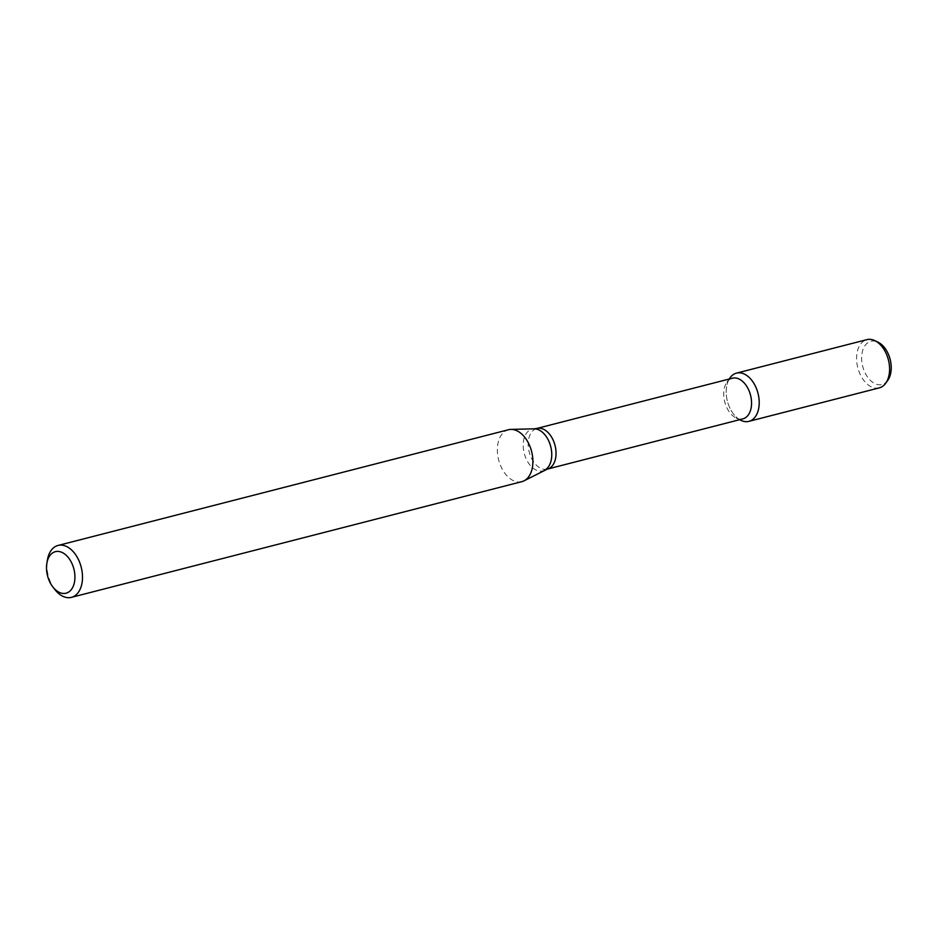 <?xml version="1.0" encoding="UTF-8"?>
<svg xmlns="http://www.w3.org/2000/svg" width="937" height="937" viewBox="0 0 937 937"><rect width="100%" height="100%" fill="white"/><g stroke="black" fill="none" stroke-linecap="round" stroke-linejoin="round"><path stroke-width="0.7" stroke-dasharray="4.68 3.51" d="M740.898 420.338A24.901 15.8 75.6 0 1 730.637 409.563A24.901 15.8 75.6 0 1 729.993 377.88M742.865 418.874A20.989 13.329 75.6 0 1 736.119 418.019A20.989 13.329 75.6 0 1 727.463 408.93A20.989 13.329 75.6 0 1 726.925 382.214A20.989 13.329 75.6 0 1 732.418 378.208M521.804 481.665A26.798 17.007 75.6 0 1 502.138 468.957A26.798 17.007 75.6 0 1 508.463 429.743M55.002 589.689A26.798 17.007 75.6 0 1 51.734 584.653A26.798 17.007 75.6 0 1 47.389 560.08M887.819 380.258A22.324 14.172 75.6 0 1 865.612 373.933A22.324 14.172 75.6 0 1 863.2 348.997A22.324 14.172 75.6 0 1 878.051 342.192M879.281 387.871A24.901 15.8 75.6 0 1 861.021 376.065A24.901 15.8 75.6 0 1 866.889 339.639M739.703 419.694A24.901 15.8 75.6 0 1 730.637 409.563A24.901 15.8 75.6 0 1 729.255 379.028M547.349 469.109A20.989 13.329 75.6 0 1 531.947 459.153A20.989 13.329 75.6 0 1 536.901 428.443M544.702 470.116A21.539 13.668 75.6 0 1 527.039 460.617A21.539 13.668 75.6 0 1 534.09 428.83M736.119 418.019L739.609 419.717M726.925 382.214L729.162 379.052"/><path stroke-width="1.41" d="M729.162 379.052L729.993 377.88A24.901 15.8 75.6 0 1 758.01 393.317A24.901 15.8 75.6 0 1 740.898 420.338L739.609 419.717M547.349 469.109A20.989 13.329 75.6 0 0 555.032 445.462A20.989 13.329 75.6 0 0 536.901 428.443L732.418 378.208A20.989 13.329 75.6 0 1 750.549 395.227A20.989 13.329 75.6 0 1 742.865 418.874L547.349 469.109L524.123 480.775A26.798 17.007 75.6 0 1 521.804 481.665L71.399 597.361A26.798 17.007 75.6 0 1 55.002 589.689L52.941 587.054A21.446 13.61 75.6 0 1 50.329 583.037A21.446 13.61 75.6 0 1 46.85 563.371A21.446 13.61 75.6 0 1 65.485 554.657A21.446 13.61 75.6 0 1 73.461 585.719A21.446 13.61 75.6 0 1 52.941 587.054M46.85 563.371L47.389 560.08A26.798 17.007 75.6 0 1 58.059 545.451L508.463 429.743A26.798 17.007 75.6 0 1 510.923 429.404A26.798 17.007 75.6 0 1 531.607 451.47A26.798 17.007 75.6 0 1 524.123 480.775M58.059 545.451A26.798 17.007 75.6 0 1 81.203 567.166A26.798 17.007 75.6 0 1 71.399 597.361M729.255 379.028A24.901 15.8 75.6 0 1 736.517 373.125L866.889 339.639A24.901 15.8 75.6 0 1 874.889 340.658L878.051 342.192A22.324 14.172 75.6 0 1 890.15 359.375A22.324 14.172 75.6 0 1 887.819 380.258L885.793 383.116A24.901 15.8 75.6 0 1 879.281 387.871L748.897 421.357A24.901 15.8 75.6 0 1 739.703 419.694M874.889 340.658A24.901 15.8 75.6 0 1 888.393 359.82A24.901 15.8 75.6 0 1 885.793 383.116M736.517 373.125A24.901 15.8 75.6 0 1 758.01 393.317A24.901 15.8 75.6 0 1 748.897 421.357M536.901 428.443L534.09 428.83A21.539 13.668 75.6 0 1 550.722 446.562A21.539 13.668 75.6 0 1 544.702 470.116M534.09 428.83L510.923 429.404"/></g></svg>
